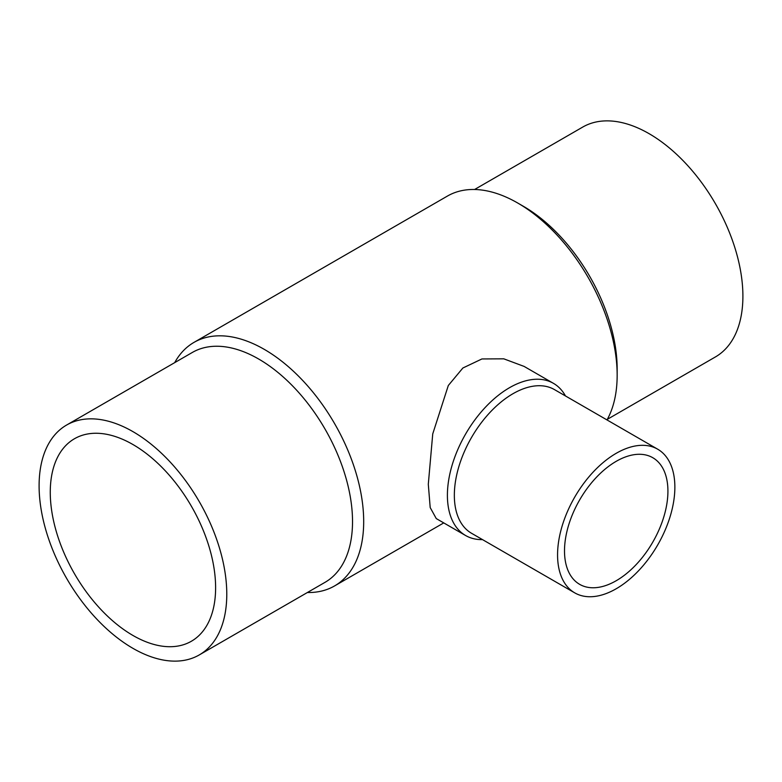 <?xml version="1.0" encoding="UTF-8"?>
<svg xmlns="http://www.w3.org/2000/svg" width="782" height="782" viewBox="0 0 782 782"><rect width="100%" height="100%" fill="white"/><g stroke="black" fill="none" stroke-linecap="round" stroke-linejoin="round"><path stroke-width="1.17" d="M474.606 189.488L582.707 127.085A132.705 76.616 60 0 1 684.973 162.636A132.705 76.616 60 0 1 742.9 296.192A132.705 76.616 60 0 1 715.413 356.944L607.311 419.348M617.154 375.233L617.154 368.791A132.705 76.616 60 0 0 523.314 206.252L517.733 203.027A140.604 81.181 60 0 1 617.154 375.233A140.604 81.181 60 0 1 606.998 419.924M174.689 362.653A140.604 81.181 60 0 1 193.965 342.399A140.604 81.181 60 0 1 302.321 380.072A140.604 81.181 60 0 1 363.689 521.565A140.604 81.181 60 0 1 334.569 585.933A140.604 81.181 60 0 1 307.394 592.512M465.593 535.514L436.268 518.583L430.198 507.577L428.301 484.263L432.739 433.902L448.311 385.497L462.885 367.999L481.947 358.948L503.794 358.83L524.116 366.416L553.451 383.346A87.858 50.722 120 0 0 485.749 406.884A87.858 50.722 120 0 0 447.402 495.289A87.858 50.722 120 0 0 465.593 535.514A87.858 50.722 120 0 0 482.533 539.619M66.587 425.056L192.333 352.457A132.705 76.616 60 0 1 294.599 388.019A132.705 76.616 60 0 1 352.526 521.565A132.705 76.616 60 0 1 325.038 582.326L199.293 654.915A132.705 76.616 60 0 1 97.027 619.364A132.705 76.616 60 0 1 39.1 485.808A132.705 76.616 60 0 1 66.587 425.056A132.705 76.616 60 0 1 168.853 460.618A132.705 76.616 60 0 1 226.78 594.164A132.705 76.616 60 0 1 199.293 654.915M657.691 449.2L554.467 389.602A82.941 47.888 120 0 0 490.549 411.821A82.941 47.888 120 0 0 454.342 495.289A82.941 47.888 120 0 0 471.517 533.265L574.741 592.864A82.941 47.888 120 0 0 638.659 570.635A82.941 47.888 120 0 0 674.866 487.166A82.941 47.888 120 0 0 657.691 449.2A82.941 47.888 120 0 0 593.773 471.419A82.941 47.888 120 0 0 557.566 554.888A82.941 47.888 120 0 0 574.741 592.864M132.94 635.453A116.919 67.506 60 0 1 56.558 532.425A116.919 67.506 60 0 1 74.486 438.731A116.919 67.506 60 0 1 132.94 444.528A116.919 67.506 60 0 1 209.322 547.556A116.919 67.506 60 0 1 191.395 641.24A116.919 67.506 60 0 1 132.94 635.453M667.926 491.174A73.127 42.218 -60 0 1 636.001 564.76A73.127 42.218 -60 0 1 579.658 584.349A73.127 42.218 -60 0 1 564.506 550.88A73.127 42.218 -60 0 1 596.431 477.294A73.127 42.218 -60 0 1 652.774 457.705A73.127 42.218 -60 0 1 667.926 491.174M565.474 395.956A87.858 50.722 120 0 0 553.451 383.346M193.965 342.399L447.431 196.067A140.604 81.181 60 0 1 517.733 203.027M443.756 522.904L334.569 585.933"/></g></svg>
